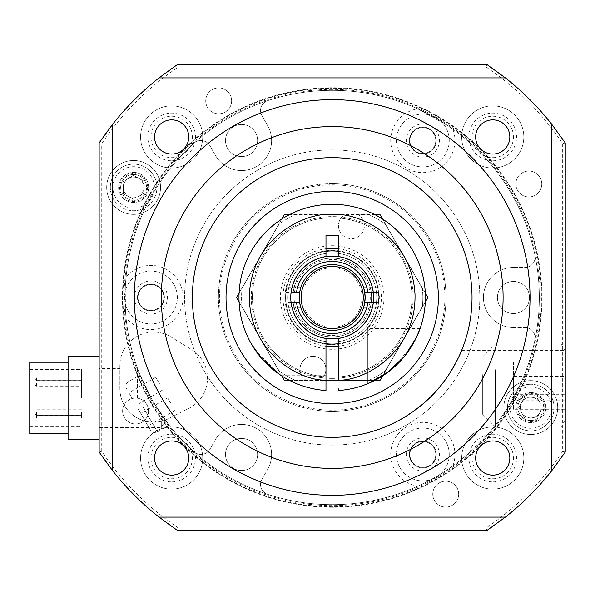 <?xml version="1.0" encoding="UTF-8"?>
<svg xmlns="http://www.w3.org/2000/svg" width="595" height="595" viewBox="0 0 595 595"><rect width="100%" height="100%" fill="white"/><g stroke="black" fill="none" stroke-linecap="round" stroke-linejoin="round"><path stroke-width="0.45" stroke-dasharray="2.98 2.23" d="M261.912 489.678A10.36 10.36 0 0 1 261.912 479.325A10.36 10.36 0 0 0 267.653 494.341A207.157 207.157 0 0 0 417.72 486.174A32.108 32.108 0 0 1 406.772 426.667A32.108 32.108 0 0 1 452.84 465.907A207.157 207.157 0 0 0 534.942 340.02A10.36 10.36 0 0 0 524.805 327.54A10.36 10.36 0 0 1 534.942 340.02A10.36 10.36 0 0 0 524.805 327.54A10.36 10.36 0 0 1 534.942 340.02A207.157 207.157 0 0 1 267.653 494.341A10.36 10.36 0 0 1 261.912 489.678M395.021 156.574A32.108 32.108 0 0 1 417.72 108.826L448.206 125.872L452.84 129.093A32.108 32.108 0 0 1 436.618 169.523A32.108 32.108 0 0 1 395.021 156.574M437.184 132.239A16.571 16.571 0 0 0 414.544 126.17A16.571 16.571 0 0 0 408.475 148.81A16.571 16.571 0 0 0 431.115 154.871A16.571 16.571 0 0 0 437.184 132.239A16.571 16.571 0 0 0 414.544 126.17A16.571 16.571 0 0 0 408.475 148.81A16.571 16.571 0 0 0 431.115 154.871A16.571 16.571 0 0 0 437.184 132.239M437.184 446.19A16.571 16.571 0 0 0 414.544 440.129A16.571 16.571 0 0 0 408.475 462.761A16.571 16.571 0 0 0 431.115 468.83A16.571 16.571 0 0 0 437.184 446.19A16.571 16.571 0 0 0 414.544 440.129A16.571 16.571 0 0 0 408.475 462.761A16.571 16.571 0 0 0 431.115 468.83A16.571 16.571 0 0 0 437.184 446.19M126.036 317.775L125.56 312.152L126.036 277.225A32.108 32.108 0 0 1 178.745 281.442A32.108 32.108 0 0 1 169.159 323.94A32.108 32.108 0 0 1 126.036 317.775A207.157 207.157 0 0 0 194 451.821A10.36 10.36 0 0 0 209.879 449.285A10.36 10.36 0 0 1 194 451.821A10.36 10.36 0 0 0 209.879 449.285A10.36 10.36 0 0 1 194 451.821A207.157 207.157 0 0 1 152.796 401.075L169.062 425.172L163.937 418.337L152.796 401.075A207.157 207.157 0 0 0 435.778 476.9A207.157 207.157 0 0 0 267.653 100.659A10.36 10.36 0 0 0 261.912 115.675A10.36 10.36 0 0 1 267.653 100.659A10.36 10.36 0 0 0 261.912 115.675A10.36 10.36 0 0 1 267.653 100.659A207.157 207.157 0 0 1 534.942 254.98A207.157 207.157 0 0 0 452.84 129.093M165.291 289.215A16.571 16.571 0 0 0 142.651 283.146A16.571 16.571 0 0 0 136.582 305.785A16.571 16.571 0 0 0 159.222 311.854A16.571 16.571 0 0 0 165.291 289.215A16.571 16.571 0 0 0 142.651 283.146A16.571 16.571 0 0 0 136.582 305.785A16.571 16.571 0 0 0 159.222 311.854A16.571 16.571 0 0 0 165.291 289.215M487.446 312.516A30.04 30.04 0 0 0 513.463 327.54L524.805 327.54L513.463 327.54A30.04 30.04 0 0 1 483.423 297.5A30.04 30.04 0 0 1 513.463 267.46A30.04 30.04 0 0 0 487.446 312.516A30.04 30.04 0 0 0 513.463 327.54A30.04 30.04 0 0 1 483.423 297.5A30.04 30.04 0 0 1 513.463 267.46A30.04 30.04 0 0 0 487.446 312.516M424.146 244.419A106.17 106.17 0 0 0 279.114 205.558A106.17 106.17 0 0 0 240.254 350.581A106.17 106.17 0 0 0 385.285 389.442A106.17 106.17 0 0 0 424.146 244.419M126.036 277.225A207.157 207.157 0 0 1 194 143.179A10.36 10.36 0 0 1 209.879 145.715A10.36 10.36 0 0 0 194 143.179A10.36 10.36 0 0 1 209.879 145.715A10.36 10.36 0 0 0 194 143.179A207.157 207.157 0 0 0 435.778 476.9A207.157 207.157 0 0 0 267.653 100.659A207.157 207.157 0 0 1 417.72 108.826M452.84 465.907C441.802 473.784 430.103 480.544 417.72 486.174M215.554 439.46L209.879 449.285L215.554 439.46A30.04 30.04 0 0 1 267.579 439.46A30.04 30.04 0 0 1 267.579 469.5A30.04 30.04 0 0 0 256.586 428.467A30.04 30.04 0 0 0 215.554 439.46A30.04 30.04 0 0 1 256.586 428.467A30.04 30.04 0 0 1 267.579 469.5A30.04 30.04 0 0 0 267.579 439.46A30.04 30.04 0 0 0 215.554 439.46M209.879 145.715L215.554 155.54A30.04 30.04 0 0 0 256.586 166.533A30.04 30.04 0 0 0 267.579 125.5L261.912 115.675L267.579 125.5A30.04 30.04 0 0 1 256.586 166.533A30.04 30.04 0 0 1 215.554 155.54A30.04 30.04 0 0 0 256.586 166.533A30.04 30.04 0 0 0 267.579 125.5A30.04 30.04 0 0 1 256.586 166.533A30.04 30.04 0 0 1 215.554 155.54L209.879 145.715M534.942 254.98A10.36 10.36 0 0 1 524.805 267.46L513.463 267.46L524.805 267.46A10.36 10.36 0 0 0 534.942 254.98A207.157 207.157 0 0 0 228.621 118.1A207.157 207.157 0 0 0 152.796 401.075L143.417 382.801L140.063 374.939L152.796 401.075A207.157 207.157 0 0 1 228.621 118.1A207.157 207.157 0 0 1 534.942 254.98A10.36 10.36 0 0 1 524.805 267.46A10.36 10.36 0 0 0 534.942 254.98M261.912 479.325L267.579 469.5L261.912 479.325A10.36 10.36 0 0 0 267.653 494.341A207.157 207.157 0 0 0 534.942 340.02A207.157 207.157 0 0 1 267.653 494.341A10.36 10.36 0 0 1 261.912 479.325M204.375 371.302A147.597 147.597 0 0 0 405.998 425.328A147.597 147.597 0 0 0 460.024 223.698A147.597 147.597 0 0 0 258.401 169.672A147.597 147.597 0 0 0 204.375 371.302A147.597 147.597 0 0 0 405.998 425.328A147.597 147.597 0 0 0 460.024 223.698A147.597 147.597 0 0 0 258.401 169.672A147.597 147.597 0 0 0 204.375 371.302A147.597 147.597 0 0 1 258.401 169.672A147.597 147.597 0 0 1 460.024 223.698A147.597 147.597 0 0 1 405.998 425.328A147.597 147.597 0 0 1 204.375 371.302A147.597 147.597 0 0 1 258.401 169.672A147.597 147.597 0 0 1 460.024 223.698A147.597 147.597 0 0 1 405.998 425.328A147.597 147.597 0 0 1 204.375 371.302M380.041 214.639L284.358 214.639L236.52 297.5L284.358 380.361L380.041 380.361L427.879 297.5L380.041 214.639M281.792 219.086L239.086 293.052M374.902 214.639L289.49 214.639M425.313 293.052L382.607 219.086M382.607 375.914L425.313 301.948M289.49 380.361L325.986 380.361M338.414 380.361L374.902 380.361M239.086 301.948L281.792 375.914M372.567 274.198A46.611 46.611 0 0 0 308.894 257.137A46.611 46.611 0 0 0 291.833 320.802A46.611 46.611 0 0 0 355.505 337.863A46.611 46.611 0 0 0 372.567 274.198A46.611 46.611 0 0 0 308.894 257.137A46.611 46.611 0 0 0 291.833 320.802A46.611 46.611 0 0 0 355.505 337.863A46.611 46.611 0 0 0 372.567 274.198A46.611 46.611 0 0 1 355.505 337.863A46.611 46.611 0 0 1 291.833 320.802A46.611 46.611 0 0 1 308.894 257.137A46.611 46.611 0 0 1 372.567 274.198A46.611 46.611 0 0 1 355.505 337.863A46.611 46.611 0 0 1 291.833 320.802A46.611 46.611 0 0 1 308.894 257.137A46.611 46.611 0 0 1 372.567 274.198A46.611 46.611 0 0 0 308.894 257.137A46.611 46.611 0 0 0 291.833 320.802A46.611 46.611 0 0 1 308.894 257.137A46.611 46.611 0 0 1 372.567 274.198A46.611 46.611 0 0 1 355.505 337.863A46.611 46.611 0 0 1 291.833 320.802A46.611 46.611 0 0 0 355.505 337.863A46.611 46.611 0 0 0 372.567 274.198M194 143.179A207.157 207.157 0 0 0 194 451.821A207.157 207.157 0 0 1 194 143.179M162.599 290.769A13.462 13.462 0 0 0 144.206 285.838A13.462 13.462 0 0 0 139.275 304.231A13.462 13.462 0 0 0 157.668 309.162A13.462 13.462 0 0 0 162.599 290.769A13.462 13.462 0 0 0 144.206 285.838A13.462 13.462 0 0 0 139.275 304.231A13.462 13.462 0 0 0 157.668 309.162A13.462 13.462 0 0 0 162.599 290.769M128.066 310.709A26.411 26.411 0 0 0 164.146 320.37A26.411 26.411 0 0 0 173.807 284.291A26.411 26.411 0 0 0 137.728 274.63A26.411 26.411 0 0 0 128.066 310.709A26.411 26.411 0 0 0 164.146 320.37A26.411 26.411 0 0 0 173.807 284.291A26.411 26.411 0 0 0 137.728 274.63A26.411 26.411 0 0 0 128.066 310.709M434.491 447.745A13.462 13.462 0 0 0 416.098 442.814A13.462 13.462 0 0 0 411.167 461.207A13.462 13.462 0 0 0 429.56 466.138A13.462 13.462 0 0 0 434.491 447.745A13.462 13.462 0 0 0 416.098 442.814A13.462 13.462 0 0 0 411.167 461.207A13.462 13.462 0 0 0 429.56 466.138A13.462 13.462 0 0 0 434.491 447.745M399.959 467.685A26.411 26.411 0 0 0 436.038 477.354A26.411 26.411 0 0 0 445.707 441.274A26.411 26.411 0 0 0 409.62 431.606A26.411 26.411 0 0 0 399.959 467.685A26.411 26.411 0 0 0 436.038 477.354A26.411 26.411 0 0 0 445.707 441.274A26.411 26.411 0 0 0 409.62 431.606A26.411 26.411 0 0 0 399.959 467.685M434.491 133.793A13.462 13.462 0 0 0 416.098 128.862A13.462 13.462 0 0 0 411.167 147.255A13.462 13.462 0 0 0 429.56 152.186A13.462 13.462 0 0 0 434.491 133.793A13.462 13.462 0 0 0 416.098 128.862A13.462 13.462 0 0 0 411.167 147.255A13.462 13.462 0 0 0 429.56 152.186A13.462 13.462 0 0 0 434.491 133.793M399.959 153.726A26.411 26.411 0 0 0 436.038 163.394A26.411 26.411 0 0 0 445.707 127.315A26.411 26.411 0 0 0 409.62 117.646A26.411 26.411 0 0 0 399.959 153.726A26.411 26.411 0 0 0 436.038 163.394A26.411 26.411 0 0 0 445.707 127.315A26.411 26.411 0 0 0 409.62 117.646A26.411 26.411 0 0 0 399.959 153.726M144.399 419.683L140.777 413.399L144.399 419.683M171.308 404.146L167.686 397.862L171.308 404.146M132.484 399.052L128.862 392.767L132.484 399.052M159.4 383.515L155.771 377.23L159.4 383.515M416.359 443.268A12.949 12.949 0 0 1 434.045 448.005A12.949 12.949 0 0 1 429.3 465.692A12.949 12.949 0 0 1 411.614 460.954A12.949 12.949 0 0 1 416.359 443.268A12.949 12.949 0 0 1 434.045 448.005A12.949 12.949 0 0 1 429.3 465.692A12.949 12.949 0 0 1 411.614 460.954A12.949 12.949 0 0 1 416.359 443.268M144.466 286.284A12.949 12.949 0 0 1 162.152 291.029A12.949 12.949 0 0 1 157.407 308.716A12.949 12.949 0 0 1 139.721 303.971A12.949 12.949 0 0 1 144.466 286.284A12.949 12.949 0 0 1 162.152 291.029A12.949 12.949 0 0 1 157.407 308.716A12.949 12.949 0 0 1 139.721 303.971A12.949 12.949 0 0 1 144.466 286.284M416.359 129.308A12.949 12.949 0 0 1 434.045 134.046A12.949 12.949 0 0 1 429.3 151.732A12.949 12.949 0 0 1 411.614 146.995A12.949 12.949 0 0 1 416.359 129.308A12.949 12.949 0 0 1 434.045 134.046A12.949 12.949 0 0 1 429.3 151.732A12.949 12.949 0 0 1 411.614 146.995A12.949 12.949 0 0 1 416.359 129.308M138.442 409.367L150.357 429.999L138.442 409.367M377.051 271.603A51.787 51.787 0 0 0 306.306 252.652A51.787 51.787 0 0 0 287.348 323.397A51.787 51.787 0 0 0 358.093 342.348A51.787 51.787 0 0 0 377.051 271.603M255.471 132.492A16.058 16.058 0 0 0 233.537 126.616A16.058 16.058 0 0 0 227.662 148.549A16.058 16.058 0 0 0 249.595 154.425A16.058 16.058 0 0 0 255.471 132.492A16.058 16.058 0 0 0 233.537 126.616A16.058 16.058 0 0 0 227.662 148.549A16.058 16.058 0 0 0 249.595 154.425A16.058 16.058 0 0 0 255.471 132.492M527.363 289.475A16.058 16.058 0 0 0 505.43 283.599A16.058 16.058 0 0 0 499.555 305.525A16.058 16.058 0 0 0 521.488 311.401A16.058 16.058 0 0 0 527.363 289.475A16.058 16.058 0 0 0 505.43 283.599A16.058 16.058 0 0 0 499.555 305.525A16.058 16.058 0 0 0 521.488 311.401A16.058 16.058 0 0 0 527.363 289.475M255.471 446.451A16.058 16.058 0 0 0 233.537 440.575A16.058 16.058 0 0 0 227.662 462.508A16.058 16.058 0 0 0 249.595 468.384A16.058 16.058 0 0 0 255.471 446.451A16.058 16.058 0 0 0 233.537 440.575A16.058 16.058 0 0 0 227.662 462.508A16.058 16.058 0 0 0 249.595 468.384A16.058 16.058 0 0 0 255.471 446.451M332.196 507.245A209.745 209.745 0 0 1 122.451 297.5A209.745 209.745 0 0 1 332.196 87.755A209.745 209.745 0 0 1 541.948 297.5A209.745 209.745 0 0 1 332.196 507.245A209.745 209.745 0 0 1 122.451 297.5A209.745 209.745 0 0 1 332.196 87.755A209.745 209.745 0 0 1 541.948 297.5A209.745 209.745 0 0 1 332.196 507.245M332.196 468.406A170.906 170.906 0 0 0 503.102 297.5A170.906 170.906 0 0 0 332.196 126.594A170.906 170.906 0 0 0 161.297 297.5A170.906 170.906 0 0 0 332.196 468.406M332.196 99.663A197.838 197.838 0 0 0 134.366 297.5A197.838 197.838 0 0 0 332.196 495.338A197.838 197.838 0 0 0 530.033 297.5A197.838 197.838 0 0 0 332.196 99.663M119.863 368.454L119.863 365.754A33.662 33.662 0 0 1 171.115 337.045L191.419 349.488A33.662 33.662 0 0 1 189.113 408.185L168.809 418.53A33.662 33.662 0 0 1 119.863 388.535L119.863 365.754A33.662 33.662 0 0 1 171.115 337.045L191.419 349.488A33.662 33.662 0 0 1 189.113 408.185L168.809 418.53A33.662 33.662 0 0 1 119.863 388.535C120.056 410.401 140.189 426.332 161.297 421.29C167.143 419.535 167.143 419.535 161.297 421.29C167.143 419.535 167.143 419.535 161.297 421.29L161.297 427.493L161.297 421.29C140.242 426.325 120.041 410.431 119.863 388.535L119.863 368.454L99.149 368.454L99.149 427.493L99.149 368.454M165.886 419.847L161.297 427.493L99.149 427.493M398.226 420.762L565.25 420.762L565.25 350.329L565.25 420.762M461.668 350.329L565.25 350.329M492.742 475.137A17.091 17.091 0 0 1 475.658 458.046A17.091 17.091 0 0 1 492.742 440.954A17.091 17.091 0 0 1 509.833 458.046A17.091 17.091 0 0 1 492.742 475.137A17.091 17.091 0 0 0 509.833 458.046A17.091 17.091 0 0 0 492.742 440.954A17.091 17.091 0 0 1 509.833 458.046A17.091 17.091 0 0 1 492.742 475.137A17.091 17.091 0 0 1 475.658 458.046A17.091 17.091 0 0 1 492.742 440.954A17.091 17.091 0 0 0 475.658 458.046A17.091 17.091 0 0 0 492.742 475.137M492.742 154.046A17.091 17.091 0 0 1 475.658 136.954A17.091 17.091 0 0 1 492.742 119.863A17.091 17.091 0 0 1 509.833 136.954A17.091 17.091 0 0 1 492.742 154.046A17.091 17.091 0 0 0 509.833 136.954A17.091 17.091 0 0 0 492.742 119.863A17.091 17.091 0 0 1 509.833 136.954A17.091 17.091 0 0 1 492.742 154.046A17.091 17.091 0 0 1 475.658 136.954A17.091 17.091 0 0 1 492.742 119.863A17.091 17.091 0 0 0 475.658 136.954A17.091 17.091 0 0 0 492.742 154.046M171.65 154.046A17.091 17.091 0 0 1 154.559 136.954A17.091 17.091 0 0 1 171.65 119.863A17.091 17.091 0 0 1 188.741 136.954A17.091 17.091 0 0 1 171.65 154.046A17.091 17.091 0 0 0 188.741 136.954A17.091 17.091 0 0 0 171.65 119.863A17.091 17.091 0 0 1 188.741 136.954A17.091 17.091 0 0 1 171.65 154.046A17.091 17.091 0 0 1 154.559 136.954A17.091 17.091 0 0 1 171.65 119.863A17.091 17.091 0 0 0 154.559 136.954A17.091 17.091 0 0 0 171.65 154.046M171.65 475.137A17.091 17.091 0 0 1 154.559 458.046A17.091 17.091 0 0 1 171.65 440.954A17.091 17.091 0 0 1 188.741 458.046A17.091 17.091 0 0 1 171.65 475.137A17.091 17.091 0 0 0 188.741 458.046A17.091 17.091 0 0 0 171.65 440.954A17.091 17.091 0 0 1 188.741 458.046A17.091 17.091 0 0 1 171.65 475.137A17.091 17.091 0 0 1 154.559 458.046A17.091 17.091 0 0 1 171.65 440.954A17.091 17.091 0 0 0 154.559 458.046A17.091 17.091 0 0 0 171.65 475.137M332.196 437.332A139.832 139.832 0 0 1 192.371 297.5A139.832 139.832 0 0 1 332.196 157.668A139.832 139.832 0 0 1 472.028 297.5A139.832 139.832 0 0 1 332.196 437.332M562.662 143.692L565.25 142.912L565.25 452.088A279.665 279.665 0 0 1 486.784 530.554L177.608 530.554L486.784 530.554A279.665 279.665 0 0 0 565.25 452.088L565.25 142.912A279.665 279.665 0 0 0 486.784 64.446L177.608 64.446A279.665 279.665 0 0 0 99.149 142.912A279.665 279.665 0 0 1 177.608 64.446L486.784 64.446A279.665 279.665 0 0 1 565.25 142.912L565.25 452.088A279.665 279.665 0 0 1 486.784 530.554L177.608 530.554A279.665 279.665 0 0 1 99.149 452.088L99.149 142.912L99.149 452.088L99.149 142.912L101.738 143.692A277.069 277.069 0 0 1 178.396 67.042L486.003 67.042A277.069 277.069 0 0 1 562.662 143.692L562.662 451.308A277.069 277.069 0 0 1 486.003 527.958L178.396 527.958A277.069 277.069 0 0 1 101.738 451.308L101.738 143.692M332.196 378.383A80.883 80.883 0 0 0 413.086 297.5A80.883 80.883 0 0 0 332.196 216.617A80.883 80.883 0 0 0 251.313 297.5A80.883 80.883 0 0 0 332.196 378.383M332.196 217.748A79.752 79.752 0 0 1 411.956 297.5A79.752 79.752 0 0 1 332.196 377.252A79.752 79.752 0 0 1 252.444 297.5A79.752 79.752 0 0 1 332.196 217.748A79.752 79.752 0 0 1 411.956 297.5A79.752 79.752 0 0 1 332.196 377.252A79.752 79.752 0 0 1 252.444 297.5A79.752 79.752 0 0 1 332.196 217.748M492.742 481.868A23.822 23.822 0 0 0 516.572 458.046A23.822 23.822 0 0 0 492.742 434.224A23.822 23.822 0 0 0 468.92 458.046A23.822 23.822 0 0 0 492.742 481.868M492.742 437.332A20.713 20.713 0 0 1 513.463 458.046A20.713 20.713 0 0 1 492.742 478.759A20.713 20.713 0 0 1 472.028 458.046A20.713 20.713 0 0 1 492.742 437.332A20.713 20.713 0 0 1 513.463 458.046A20.713 20.713 0 0 1 492.742 478.759A20.713 20.713 0 0 1 472.028 458.046A20.713 20.713 0 0 1 492.742 437.332M492.742 160.776A23.822 23.822 0 0 0 516.572 136.954A23.822 23.822 0 0 0 492.742 113.132A23.822 23.822 0 0 0 468.92 136.954A23.822 23.822 0 0 0 492.742 160.776M492.742 116.241A20.713 20.713 0 0 1 513.463 136.954A20.713 20.713 0 0 1 492.742 157.668A20.713 20.713 0 0 1 472.028 136.954A20.713 20.713 0 0 1 492.742 116.241A20.713 20.713 0 0 1 513.463 136.954A20.713 20.713 0 0 1 492.742 157.668A20.713 20.713 0 0 1 472.028 136.954A20.713 20.713 0 0 1 492.742 116.241M171.65 160.776A23.822 23.822 0 0 0 195.472 136.954A23.822 23.822 0 0 0 171.65 113.132A23.822 23.822 0 0 0 147.828 136.954A23.822 23.822 0 0 0 171.65 160.776M171.65 116.241A20.713 20.713 0 0 1 192.371 136.954A20.713 20.713 0 0 1 171.65 157.668A20.713 20.713 0 0 1 150.937 136.954A20.713 20.713 0 0 1 171.65 116.241A20.713 20.713 0 0 1 192.371 136.954A20.713 20.713 0 0 1 171.65 157.668A20.713 20.713 0 0 1 150.937 136.954A20.713 20.713 0 0 1 171.65 116.241M171.65 481.868A23.822 23.822 0 0 0 195.472 458.046A23.822 23.822 0 0 0 171.65 434.224A23.822 23.822 0 0 0 147.828 458.046A23.822 23.822 0 0 0 171.65 481.868M171.65 437.332A20.713 20.713 0 0 1 192.371 458.046A20.713 20.713 0 0 1 171.65 478.759A20.713 20.713 0 0 1 150.937 458.046A20.713 20.713 0 0 1 171.65 437.332A20.713 20.713 0 0 1 192.371 458.046A20.713 20.713 0 0 1 171.65 478.759A20.713 20.713 0 0 1 150.937 458.046A20.713 20.713 0 0 1 171.65 437.332M530.777 380.644A26.931 26.931 0 0 1 557.708 407.575A26.931 26.931 0 0 1 530.777 434.506A26.931 26.931 0 0 1 503.846 407.575A26.931 26.931 0 0 1 530.777 380.644A26.931 26.931 0 0 1 557.708 407.575A26.931 26.931 0 0 1 530.777 434.506A26.931 26.931 0 0 1 503.846 407.575A26.931 26.931 0 0 1 530.777 380.644M530.777 392.559A15.016 15.016 0 0 1 545.801 407.575A15.016 15.016 0 0 1 530.777 422.591A15.016 15.016 0 0 1 515.761 407.575A15.016 15.016 0 0 1 530.777 392.559A15.016 15.016 0 0 1 545.801 407.575A15.016 15.016 0 0 1 530.777 422.591A15.016 15.016 0 0 1 515.761 407.575A15.016 15.016 0 0 1 530.777 392.559M133.622 160.494A26.931 26.931 0 0 1 160.546 187.425A26.931 26.931 0 0 1 133.622 214.356A26.931 26.931 0 0 1 106.691 187.425A26.931 26.931 0 0 1 133.622 160.494A26.931 26.931 0 0 1 160.546 187.425A26.931 26.931 0 0 1 133.622 214.356A26.931 26.931 0 0 1 106.691 187.425A26.931 26.931 0 0 1 133.622 160.494M133.622 172.409A15.016 15.016 0 0 1 148.638 187.425A15.016 15.016 0 0 1 133.622 202.441A15.016 15.016 0 0 1 118.598 187.425A15.016 15.016 0 0 1 133.622 172.409A15.016 15.016 0 0 1 148.638 187.425A15.016 15.016 0 0 1 133.622 202.441A15.016 15.016 0 0 1 118.598 187.425A15.016 15.016 0 0 1 133.622 172.409M332.196 89.406A208.094 208.094 0 0 0 124.102 297.5A208.094 208.094 0 0 0 332.196 505.594A208.094 208.094 0 0 0 540.297 297.5A208.094 208.094 0 0 0 332.196 89.406M332.196 506.732A209.232 209.232 0 0 1 122.972 297.5A209.232 209.232 0 0 1 332.196 88.268A209.232 209.232 0 0 0 122.972 297.5A209.232 209.232 0 0 0 332.196 506.732A209.232 209.232 0 0 0 541.428 297.5A209.232 209.232 0 0 0 332.196 88.268A209.232 209.232 0 0 1 541.428 297.5A209.232 209.232 0 0 1 332.196 506.732M332.196 410.178A112.678 112.678 0 0 1 219.525 297.5A112.678 112.678 0 0 1 332.196 184.822A112.678 112.678 0 0 1 444.874 297.5A112.678 112.678 0 0 1 332.196 410.178M332.196 183.691A113.809 113.809 0 0 0 218.395 297.5A113.809 113.809 0 0 0 332.196 411.309A113.809 113.809 0 0 1 218.395 297.5A113.809 113.809 0 0 1 332.196 183.691A113.809 113.809 0 0 1 446.005 297.5A113.809 113.809 0 0 1 332.196 411.309A113.809 113.809 0 0 0 446.005 297.5A113.809 113.809 0 0 0 332.196 183.691M492.742 105.88A31.074 31.074 0 0 1 523.816 136.954A31.074 31.074 0 0 1 492.742 168.028A31.074 31.074 0 0 1 461.675 136.954A31.074 31.074 0 0 1 492.742 105.88A31.074 31.074 0 0 1 523.816 136.954A31.074 31.074 0 0 1 492.742 168.028A31.074 31.074 0 0 1 461.675 136.954A31.074 31.074 0 0 1 492.742 105.88M171.65 105.88A31.074 31.074 0 0 1 202.724 136.954A31.074 31.074 0 0 1 171.65 168.028A31.074 31.074 0 0 1 140.576 136.954A31.074 31.074 0 0 1 171.65 105.88A31.074 31.074 0 0 1 202.724 136.954A31.074 31.074 0 0 1 171.65 168.028A31.074 31.074 0 0 1 140.576 136.954A31.074 31.074 0 0 1 171.65 105.88M171.65 426.972A31.074 31.074 0 0 1 202.724 458.046A31.074 31.074 0 0 1 171.65 489.12A31.074 31.074 0 0 1 140.576 458.046A31.074 31.074 0 0 1 171.65 426.972A31.074 31.074 0 0 1 202.724 458.046A31.074 31.074 0 0 1 171.65 489.12A31.074 31.074 0 0 1 140.576 458.046A31.074 31.074 0 0 1 171.65 426.972M492.742 426.972A31.074 31.074 0 0 1 523.816 458.046A31.074 31.074 0 0 1 492.742 489.12A31.074 31.074 0 0 1 461.675 458.046A31.074 31.074 0 0 1 492.742 426.972A31.074 31.074 0 0 1 523.816 458.046A31.074 31.074 0 0 1 492.742 489.12A31.074 31.074 0 0 1 461.675 458.046A31.074 31.074 0 0 1 492.742 426.972M528.829 171.033A12.949 12.949 0 0 1 541.777 183.974A12.949 12.949 0 0 1 528.829 196.923A12.949 12.949 0 0 1 515.88 183.974A12.949 12.949 0 0 1 528.829 171.033A12.949 12.949 0 0 1 541.777 183.974A12.949 12.949 0 0 1 528.829 196.923A12.949 12.949 0 0 1 515.88 183.974A12.949 12.949 0 0 1 528.829 171.033M218.677 87.926A12.949 12.949 0 0 1 231.626 100.875A12.949 12.949 0 0 1 218.677 113.816A12.949 12.949 0 0 1 205.729 100.875A12.949 12.949 0 0 1 218.677 87.926A12.949 12.949 0 0 1 231.626 100.875A12.949 12.949 0 0 1 218.677 113.816A12.949 12.949 0 0 1 205.729 100.875A12.949 12.949 0 0 1 218.677 87.926M135.571 398.077A12.949 12.949 0 0 1 148.519 411.026A12.949 12.949 0 0 1 135.571 423.967A12.949 12.949 0 0 1 122.622 411.026A12.949 12.949 0 0 1 135.571 398.077A12.949 12.949 0 0 1 148.519 411.026A12.949 12.949 0 0 1 135.571 423.967A12.949 12.949 0 0 1 122.622 411.026A12.949 12.949 0 0 1 135.571 398.077M445.722 481.184A12.949 12.949 0 0 1 458.671 494.125A12.949 12.949 0 0 1 445.722 507.074A12.949 12.949 0 0 1 432.773 494.125A12.949 12.949 0 0 1 445.722 481.184A12.949 12.949 0 0 1 458.671 494.125A12.949 12.949 0 0 1 445.722 507.074A12.949 12.949 0 0 1 432.773 494.125A12.949 12.949 0 0 1 445.722 481.184M178.396 67.042L177.608 64.446L486.784 64.446A279.665 279.665 0 0 1 565.25 142.912M177.608 530.554A279.665 279.665 0 0 1 99.149 452.088A279.665 279.665 0 0 0 177.608 530.554L178.396 527.958M177.608 64.446A279.665 279.665 0 0 0 99.149 142.912M486.003 67.042L486.784 64.446M99.149 452.088L101.738 451.308M562.662 451.308L565.25 452.088M486.784 530.554L486.003 527.958M565.25 372.455L565.25 419.817L565.25 372.455M561.122 369.718L561.122 426.972L561.122 369.718M495.338 369.718L495.338 426.972L495.338 369.718M482.389 374.664L482.389 414.023L482.389 374.664M565.25 361.827L565.25 409.256L565.25 361.827L513.463 361.827L513.463 376.404L565.25 376.404M565.25 400.123L513.463 400.123L513.463 376.404M513.463 400.123L513.463 409.256L565.25 409.256M513.463 409.256L513.463 394.678L565.25 394.678M513.463 361.827L513.463 394.678M513.463 370.96L565.25 370.96M29.75 433.703L29.75 362.236M68.075 439.4L68.075 356.539M81.537 397.973L81.537 369.488L81.537 397.973M99.149 397.973L99.149 356.539L99.149 397.973M137.475 397.973L137.475 367.933L137.475 397.973M81.537 377.862L81.537 380.651L81.537 377.862M81.537 383.381L81.537 386.17L81.537 383.381M81.537 412.566L81.537 415.355L81.537 412.566M81.537 418.084L81.537 415.295L81.537 418.084M34.927 418.084L34.927 416.85L34.927 418.084M34.927 412.566L34.927 411.331L34.927 412.566M34.927 383.381L34.927 382.146L34.927 383.381M34.927 377.862L34.927 376.628L34.927 377.862M68.075 397.973L68.075 362.236L68.075 397.973M128.639 196.625A10.465 10.465 0 0 1 123.165 187.715L122.994 181.676L133.287 175.354L143.908 181.096L144.243 193.174L139.096 196.335A10.465 10.465 0 0 1 128.639 196.625L133.957 199.504L123.329 193.754L122.994 181.676L128.141 178.515A10.465 10.465 0 0 1 138.598 178.225L143.908 181.096L144.079 187.135A10.465 10.465 0 0 1 139.096 196.335L144.243 193.174L144.079 187.135A10.465 10.465 0 0 0 138.598 178.225L133.287 175.354L128.141 178.515A10.465 10.465 0 0 0 123.165 187.715L123.329 193.754L128.639 196.625M156.916 186.778A23.302 23.302 0 0 0 132.975 164.131A23.302 23.302 0 0 0 110.32 188.072A23.302 23.302 0 0 1 132.975 164.131A23.302 23.302 0 0 1 156.916 186.778A23.302 23.302 0 0 1 134.262 210.719A23.302 23.302 0 0 1 110.32 188.072A23.302 23.302 0 0 0 134.262 210.719A23.302 23.302 0 0 0 156.916 186.778A23.302 23.302 0 0 1 134.262 210.719A23.302 23.302 0 0 1 110.32 188.072M120.673 187.782A12.949 12.949 0 0 0 133.979 200.366A12.949 12.949 0 0 0 146.563 187.068A12.949 12.949 0 0 1 133.979 200.366A12.949 12.949 0 0 1 120.673 187.782A12.949 12.949 0 0 1 133.258 174.484A12.949 12.949 0 0 1 146.563 187.068A12.949 12.949 0 0 0 133.258 174.484A12.949 12.949 0 0 0 120.673 187.782A12.949 12.949 0 0 1 133.258 174.484A12.949 12.949 0 0 1 146.563 187.068M123.299 187.708A10.323 10.323 0 0 1 133.332 177.109A10.323 10.323 0 0 1 143.938 187.142A10.323 10.323 0 0 1 133.905 197.741A10.323 10.323 0 0 1 123.299 187.708M539.836 412.804A10.465 10.465 0 0 1 530.777 418.04L524.738 418.04L518.699 407.575L524.738 397.11L536.816 397.11L539.836 402.346A10.465 10.465 0 0 1 539.836 412.804L536.816 418.04L524.738 418.04L521.718 412.804A10.465 10.465 0 0 1 521.718 402.346L524.738 397.11L530.777 397.11A10.465 10.465 0 0 1 539.836 402.346L536.816 397.11L530.777 397.11A10.465 10.465 0 0 0 521.718 402.346L518.699 407.575L521.718 412.804A10.465 10.465 0 0 0 530.777 418.04L536.816 418.04L539.836 412.804M530.777 384.266A23.302 23.302 0 0 0 507.476 407.575A23.302 23.302 0 0 0 530.777 430.877A23.302 23.302 0 0 1 507.476 407.575A23.302 23.302 0 0 1 530.777 384.266A23.302 23.302 0 0 1 554.086 407.575A23.302 23.302 0 0 1 530.777 430.877A23.302 23.302 0 0 0 554.086 407.575A23.302 23.302 0 0 0 530.777 384.266A23.302 23.302 0 0 1 554.086 407.575A23.302 23.302 0 0 1 530.777 430.877M530.777 420.524A12.949 12.949 0 0 0 543.726 407.575A12.949 12.949 0 0 0 530.777 394.626A12.949 12.949 0 0 1 543.726 407.575A12.949 12.949 0 0 1 530.777 420.524A12.949 12.949 0 0 1 517.829 407.575A12.949 12.949 0 0 1 530.777 394.626A12.949 12.949 0 0 0 517.829 407.575A12.949 12.949 0 0 0 530.777 420.524A12.949 12.949 0 0 1 517.829 407.575A12.949 12.949 0 0 1 530.777 394.626M530.777 417.898A10.323 10.323 0 0 1 520.454 407.575A10.323 10.323 0 0 1 530.777 397.252A10.323 10.323 0 0 1 541.1 407.575A10.323 10.323 0 0 1 530.777 417.898M338.414 390.513A93.222 93.222 0 0 0 425.365 294.391A93.222 93.222 0 0 0 332.196 204.278A93.222 93.222 0 0 0 239.034 294.391A93.222 93.222 0 0 0 325.986 390.513L325.986 338.466A41.434 41.434 0 0 1 325.986 256.534L325.986 235.352L338.414 235.352L338.414 256.534A41.434 41.434 0 0 1 338.414 338.466L338.414 380.131C363.188 381.358 416.455 353.058 415.005 294.391C412.052 235.776 356.814 211.552 332.196 214.639C307.585 211.552 252.347 235.776 249.394 294.391C247.944 353.058 301.211 381.358 325.986 380.131M367.413 383.812L367.413 328.574L367.413 383.812L391.77 369.205L411.457 346.565M420.085 328.574L367.413 328.574M325.986 344.111L325.986 375.185L325.986 344.111L251.469 344.111M278.467 373.675L255.173 350.001M325.986 375.185L280.669 375.185M367.413 342.036L367.413 377.252L367.413 342.036L338.414 342.036L338.414 377.252L338.414 342.036M367.413 377.252L338.414 377.252M332.196 264.611A32.889 32.889 0 0 1 365.085 297.5A32.889 32.889 0 0 1 332.196 330.389A32.889 32.889 0 0 0 365.085 297.5A32.889 32.889 0 0 0 305.012 279.003L305.012 285.355A29.78 29.78 0 0 1 361.976 297.5A29.78 29.78 0 0 1 305.012 309.645L305.012 315.997A32.889 32.889 0 0 0 332.196 330.389A32.889 32.889 0 0 1 299.315 297.5A32.889 32.889 0 0 1 332.196 264.611A32.889 32.889 0 0 0 299.315 297.5A32.889 32.889 0 0 0 332.196 330.389M332.196 336.934A39.434 39.434 0 0 1 292.77 297.5A39.434 39.434 0 0 1 332.196 258.066A39.434 39.434 0 0 1 371.63 297.5A39.434 39.434 0 0 1 332.196 336.934M332.196 256.274A41.226 41.226 0 0 0 290.977 297.5A41.226 41.226 0 0 0 332.196 338.726A41.226 41.226 0 0 1 290.977 297.5A41.226 41.226 0 0 1 332.196 256.274A41.226 41.226 0 0 1 373.422 297.5A41.226 41.226 0 0 1 332.196 338.726A41.226 41.226 0 0 0 373.422 297.5A41.226 41.226 0 0 0 332.196 256.274M312.963 356.331A12.949 12.949 0 0 0 305.942 380.153A12.949 12.949 0 0 1 312.963 356.331A12.949 12.949 0 0 1 319.991 380.153A12.949 12.949 0 0 0 312.963 356.331M305.012 315.997A32.889 32.889 0 0 1 305.012 279.003L305.012 315.997M332.196 258.141A39.359 39.359 0 0 0 292.837 297.5A39.359 39.359 0 0 0 332.196 336.859A39.359 39.359 0 0 0 371.555 297.5A39.359 39.359 0 0 0 332.196 258.141A39.359 39.359 0 0 0 292.837 297.5A39.359 39.359 0 0 0 332.196 336.859A39.359 39.359 0 0 0 371.555 297.5A39.359 39.359 0 0 0 332.196 258.141M373.303 292.324L378.517 292.324C377.498 284.373 377.594 286.098 378.807 297.5C377.594 308.894 377.505 310.62 378.517 302.676L364.728 302.676A32.941 32.941 0 0 1 299.672 302.676L285.875 302.676L286.753 307.853M325.986 343.694A46.611 46.611 0 0 1 285.875 302.676C286.894 310.627 286.797 308.902 285.585 297.5C286.797 286.106 286.894 284.38 285.875 292.324A46.611 46.611 0 0 1 325.986 251.306M299.828 303.584L300.929 307.853M363.471 307.853L364.564 303.606M377.647 307.853L378.517 302.676A46.611 46.611 0 0 1 338.414 343.694M332.196 344.111A46.611 46.611 0 0 0 378.807 297.5A46.611 46.611 0 0 0 332.196 250.889A46.611 46.611 0 0 0 285.585 297.5A46.611 46.611 0 0 0 332.196 344.111A46.611 46.611 0 0 1 285.585 297.5A46.611 46.611 0 0 1 332.196 250.889M332.196 252.964A44.536 44.536 0 0 1 376.739 297.5A44.536 44.536 0 0 1 332.196 342.036A44.536 44.536 0 0 1 287.66 297.5A44.536 44.536 0 0 1 332.196 252.964A44.536 44.536 0 0 1 376.739 297.5A44.536 44.536 0 0 1 332.196 342.036A44.536 44.536 0 0 1 287.66 297.5A44.536 44.536 0 0 1 332.196 252.964A44.536 44.536 0 0 0 287.66 297.5A44.536 44.536 0 0 0 332.196 342.036M286.753 287.147L285.875 292.324L291.089 292.324M364.571 291.416L363.471 287.147M285.875 292.324L299.672 292.324A32.941 32.941 0 0 1 364.728 292.324L378.517 292.324L377.647 287.147M332.196 338.934A41.434 41.434 0 0 1 290.769 297.5A41.434 41.434 0 0 1 332.196 256.066A41.434 41.434 0 0 1 373.63 297.5A41.434 41.434 0 0 1 332.196 338.934A41.434 41.434 0 0 1 290.769 297.5A41.434 41.434 0 0 1 332.196 256.066A41.434 41.434 0 0 1 373.63 297.5A41.434 41.434 0 0 1 332.196 338.934M373.251 302.676A41.375 41.375 0 0 1 291.148 302.676M295.023 214.847L344.408 214.847A12.949 12.949 0 0 0 341.656 234.207A12.949 12.949 0 0 0 361.21 234.207A12.949 12.949 0 0 0 358.458 214.847A12.949 12.949 0 0 1 361.21 234.207A12.949 12.949 0 0 1 341.656 234.207A12.949 12.949 0 0 1 344.408 214.847L295.023 214.847A90.633 90.633 0 0 0 279.204 223.98L242.031 288.367A90.633 90.633 0 0 0 242.031 306.633A90.633 90.633 0 0 1 242.031 288.367L279.204 223.98A90.633 90.633 0 0 1 295.023 214.847M338.414 380.153L369.376 380.153A90.633 90.633 0 0 0 385.196 371.02L422.368 306.633A90.633 90.633 0 0 0 422.368 288.367L385.196 223.98A90.633 90.633 0 0 0 369.376 214.847L358.458 214.847L369.376 214.847A90.633 90.633 0 0 1 385.196 223.98L422.368 288.367A90.633 90.633 0 0 1 422.368 306.633L385.196 371.02A90.633 90.633 0 0 1 369.376 380.153L325.986 380.153M305.942 380.153L295.023 380.153A90.633 90.633 0 0 1 279.204 371.02A90.633 90.633 0 0 0 295.023 380.153L305.942 380.153M279.204 371.02L242.031 306.633L279.204 371.02M378.517 302.676L373.303 302.676M291.089 302.676L285.875 302.676M300.929 287.147L299.835 291.394M291.148 292.324A41.375 41.375 0 0 1 373.251 292.324M338.414 251.306A46.611 46.611 0 0 1 378.517 292.324M305.012 285.355L305.012 309.645M142.926 406.772L157.43 431.888L142.926 406.772M36.481 377.862L36.481 380.651L36.481 377.862M36.481 383.381L36.481 386.17L36.481 383.381M36.481 412.566L36.481 415.355L36.481 412.566M36.481 418.084L36.481 415.295L36.481 418.084M112.909 187.998A20.713 20.713 0 0 1 133.042 166.719A20.713 20.713 0 0 1 154.328 186.852A20.713 20.713 0 0 1 134.195 208.131A20.713 20.713 0 0 1 112.909 187.998M147.597 187.038A13.983 13.983 0 0 1 134.009 201.4A13.983 13.983 0 0 1 119.64 187.812A13.983 13.983 0 0 1 133.235 173.45A13.983 13.983 0 0 1 147.597 187.038M530.777 428.288A20.713 20.713 0 0 1 510.064 407.575A20.713 20.713 0 0 1 530.777 386.862A20.713 20.713 0 0 1 551.491 407.575A20.713 20.713 0 0 1 530.777 428.288M530.777 393.593A13.983 13.983 0 0 1 544.76 407.575A13.983 13.983 0 0 1 530.777 421.558A13.983 13.983 0 0 1 516.795 407.575A13.983 13.983 0 0 1 530.777 393.593M332.196 204.278A93.222 93.222 0 0 0 239.034 294.391A93.222 93.222 0 0 0 325.986 390.513M332.196 335.565A38.065 38.065 0 0 0 370.261 297.5A38.065 38.065 0 0 0 332.196 259.435A38.065 38.065 0 0 0 294.131 297.5A38.065 38.065 0 0 0 332.196 335.565M338.414 248.695A49.199 49.199 0 0 1 338.414 346.305M332.196 344.631A47.131 47.131 0 0 0 379.327 297.5A47.131 47.131 0 0 0 332.196 250.369A47.131 47.131 0 0 0 285.072 297.5A47.131 47.131 0 0 0 332.196 344.631M325.986 346.305A49.199 49.199 0 0 1 325.986 248.695M167.686 397.862L140.777 413.399M155.771 377.23L128.862 392.767M169.062 425.172L157.43 431.888C154.551 433.197 152.194 432.565 150.357 429.999M126.534 388.736C125.225 385.857 125.857 383.5 128.431 381.655L140.063 374.939M163.023 389.792L136.114 405.329M174.937 410.424L148.021 425.961M565.25 351.266L561.122 344.111L495.338 344.111L482.389 357.06M482.389 414.023L495.338 426.972L561.122 426.972L565.25 419.817M29.75 369.488L81.537 369.488M99.149 428.006L137.475 428.006M34.927 379.097L36.481 380.651L81.537 380.651M34.927 384.615L36.481 386.17L81.537 386.17M34.927 413.8L36.481 415.355L81.537 415.355M34.927 419.311L36.481 420.866L81.537 420.866M81.537 375.073L36.481 375.073L34.927 376.628M81.537 380.592L36.481 380.592L34.927 382.146M81.537 409.777L36.481 409.777L34.927 411.331M81.537 415.295L36.481 415.295L34.927 416.85M99.149 367.933L137.475 367.933M29.75 426.451L81.537 426.451M300.929 307.86L286.753 307.86M377.647 307.86L363.471 307.86M377.647 287.14L363.471 287.14M300.929 287.14L286.753 287.14"/><path stroke-width="0.89" d="M424.146 244.419A106.17 106.17 0 0 0 279.114 205.558A106.17 106.17 0 0 0 240.254 350.581A106.17 106.17 0 0 0 385.285 389.442A106.17 106.17 0 0 0 424.146 244.419M289.49 214.639L284.358 214.639L281.792 219.086M239.086 293.052L236.52 297.5L239.086 301.948M382.607 219.086L380.041 214.639L374.902 214.639M425.313 301.948L427.879 297.5L425.313 293.052M374.902 380.361L380.041 380.361L382.607 375.914M281.792 375.914L284.358 380.361L289.49 380.361M325.986 380.361L338.414 380.361M332.196 468.406A170.906 170.906 0 0 0 503.102 297.5A170.906 170.906 0 0 0 332.196 126.594A170.906 170.906 0 0 0 161.297 297.5A170.906 170.906 0 0 0 332.196 468.406M332.196 99.663A197.838 197.838 0 0 0 134.366 297.5A197.838 197.838 0 0 0 332.196 495.338A197.838 197.838 0 0 0 530.033 297.5A197.838 197.838 0 0 0 332.196 99.663M398.226 420.762C401.781 419.267 424.637 405.411 437.347 389.673C452.051 373.824 462.077 349.986 461.668 350.329C462.114 349.912 452.044 373.831 437.37 389.651C424.585 405.463 401.804 419.237 398.226 420.762M492.742 475.137A17.091 17.091 0 0 1 475.658 458.046A17.091 17.091 0 0 1 492.742 440.954A17.091 17.091 0 0 1 509.833 458.046A17.091 17.091 0 0 1 492.742 475.137M492.742 154.046A17.091 17.091 0 0 1 475.658 136.954A17.091 17.091 0 0 1 492.742 119.863A17.091 17.091 0 0 1 509.833 136.954A17.091 17.091 0 0 1 492.742 154.046M171.65 154.046A17.091 17.091 0 0 1 154.559 136.954A17.091 17.091 0 0 1 171.65 119.863A17.091 17.091 0 0 1 188.741 136.954A17.091 17.091 0 0 1 171.65 154.046M171.65 475.137A17.091 17.091 0 0 1 154.559 458.046A17.091 17.091 0 0 1 171.65 440.954A17.091 17.091 0 0 1 188.741 458.046A17.091 17.091 0 0 1 171.65 475.137M332.196 437.332A139.832 139.832 0 0 1 192.371 297.5A139.832 139.832 0 0 1 332.196 157.668A139.832 139.832 0 0 1 472.028 297.5A139.832 139.832 0 0 1 332.196 437.332M159.014 77.915L177.608 64.446L486.784 64.446L505.386 77.915L159.014 77.915A279.665 279.665 0 0 0 112.611 124.318L112.611 470.682A279.665 279.665 0 0 0 159.014 517.085L505.386 517.085A279.665 279.665 0 0 0 551.788 470.682L551.788 124.318L565.25 142.912L565.25 452.088L551.788 470.682M505.386 77.915A279.665 279.665 0 0 1 551.788 124.318M505.386 517.085L486.784 530.554L177.608 530.554L159.014 517.085M112.611 470.682L99.149 452.088L99.149 142.912L112.611 124.318M68.075 362.236L29.75 362.236L29.75 433.703L68.075 433.703M99.149 356.539L68.075 356.539L68.075 439.4L99.149 439.4M325.986 380.131C301.211 381.358 247.944 353.058 249.394 294.391C252.347 235.776 307.585 211.552 332.196 214.639C356.814 211.552 412.052 235.776 415.005 294.391C416.455 353.058 363.188 381.358 338.414 380.131L338.414 338.466A41.434 41.434 0 0 0 338.414 256.534L338.414 235.352L325.986 235.352L325.986 256.534A41.434 41.434 0 0 0 325.986 338.466L325.986 390.513A93.222 93.222 0 0 1 239.034 294.391A93.222 93.222 0 0 1 332.196 204.278A93.222 93.222 0 0 1 425.365 294.391A93.222 93.222 0 0 1 338.414 390.513L338.414 388.855M411.457 346.565L418.069 333.78L420.085 328.574L416.426 337.454L404.615 356.204L387.241 372.738L367.413 383.812M255.173 350.001L251.469 344.111L261.465 358.212L278.467 373.675M280.044 374.768L280.669 375.185L280.044 374.768M299.835 291.394L299.263 297.5L299.828 303.584M300.929 307.853L299.672 302.676A32.941 32.941 0 0 1 299.672 292.324L296.526 292.324A36.042 36.042 0 0 1 367.874 292.324L364.728 292.324A32.941 32.941 0 0 1 364.728 302.676L363.471 307.853M364.564 303.606L365.137 297.5L364.571 291.416M363.471 287.147L364.728 292.324A32.941 32.941 0 0 0 299.672 292.324L300.929 287.147M325.986 251.306A46.611 46.611 0 0 1 338.414 251.306M338.414 343.694A46.611 46.611 0 0 1 325.986 343.694M296.526 302.676L299.672 302.676A32.941 32.941 0 0 0 364.728 302.676L367.874 302.676A36.042 36.042 0 0 1 296.526 302.676L291.089 302.676M332.196 266.426A31.074 31.074 0 0 1 363.27 297.5A31.074 31.074 0 0 1 332.196 328.574A31.074 31.074 0 0 1 301.122 297.5A31.074 31.074 0 0 1 332.196 266.426M373.303 302.676L373.251 302.676A41.375 41.375 0 0 1 291.148 302.676M338.414 380.153L325.986 380.153M373.251 302.676L367.874 302.676M296.526 292.324L291.148 292.324A41.375 41.375 0 0 1 373.251 292.324L367.874 292.324M325.986 390.513A93.222 93.222 0 0 1 239.034 294.391A93.222 93.222 0 0 1 332.196 204.278M325.986 248.695A49.199 49.199 0 0 1 338.414 248.695M338.414 346.305A49.199 49.199 0 0 1 325.986 346.305"/></g></svg>
